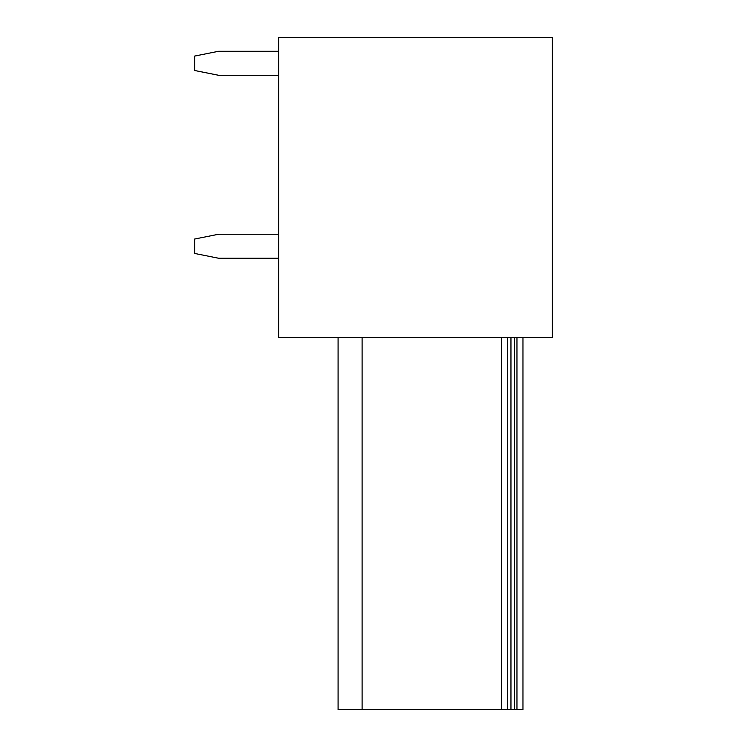 <?xml version="1.0" encoding="UTF-8"?>
<svg xmlns="http://www.w3.org/2000/svg" width="747" height="747" viewBox="0 0 747 747"><rect width="100%" height="100%" fill="white"/><g stroke="black" fill="none" stroke-linecap="round" stroke-linejoin="round"><path stroke-width="1.12" d="M278.659 337.485L552.378 337.485L552.378 37.35L278.659 37.35L278.659 337.485M514.562 337.485L514.562 709.65L338.083 709.65L338.083 337.485M362.099 709.65L362.099 337.485M507.362 709.65L507.362 337.485M510.957 709.65L510.957 337.485M522.965 337.485L522.965 709.65L522.965 337.485M522.965 709.65L514.562 709.65M278.659 51.272L218.628 51.272L194.622 56.081L194.622 70.489L218.628 75.288L278.659 75.288M278.659 234.241L218.628 234.241L194.622 239.04L194.622 253.448L218.628 258.247L278.659 258.247M501.358 709.65L501.358 337.485M516.961 337.485L516.961 709.65"/></g></svg>
